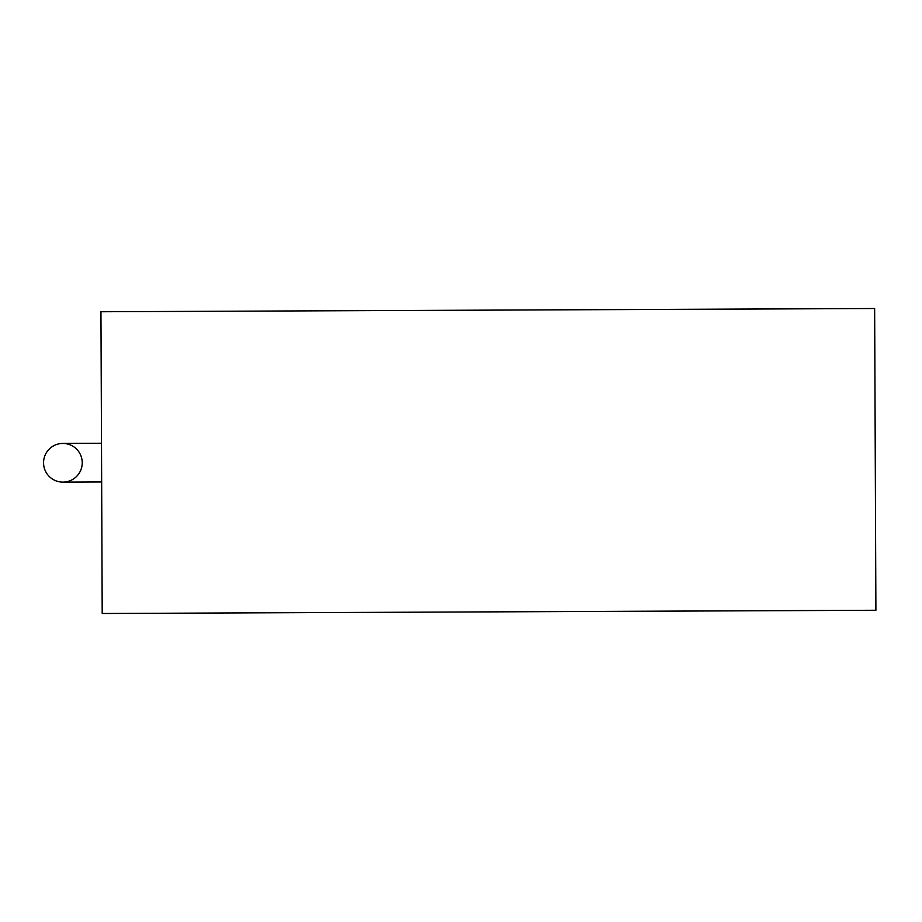 <?xml version="1.0" encoding="UTF-8"?>
<svg xmlns="http://www.w3.org/2000/svg" width="922" height="922" viewBox="0 0 922 922"><rect width="100%" height="100%" fill="white"/><g stroke="black" fill="none" stroke-linecap="round" stroke-linejoin="round"><path stroke-width="1.38" d="M874.644 308.513L875.9 610.26L102.204 613.487L100.947 311.74L874.644 308.513M62.811 443.436L101.501 443.275L62.811 443.436A19.339 19.339 0 0 0 43.553 462.856A19.339 19.339 0 0 0 62.973 482.114A19.339 19.339 0 0 0 82.231 462.694A19.339 19.339 0 0 0 62.811 443.436A19.339 19.339 0 0 0 43.553 462.856A19.339 19.339 0 0 0 62.973 482.114A19.339 19.339 0 0 0 82.231 462.694A19.339 19.339 0 0 0 62.811 443.436A19.339 19.339 0 0 0 43.553 462.856A19.339 19.339 0 0 0 62.973 482.114L101.662 481.952"/></g></svg>
